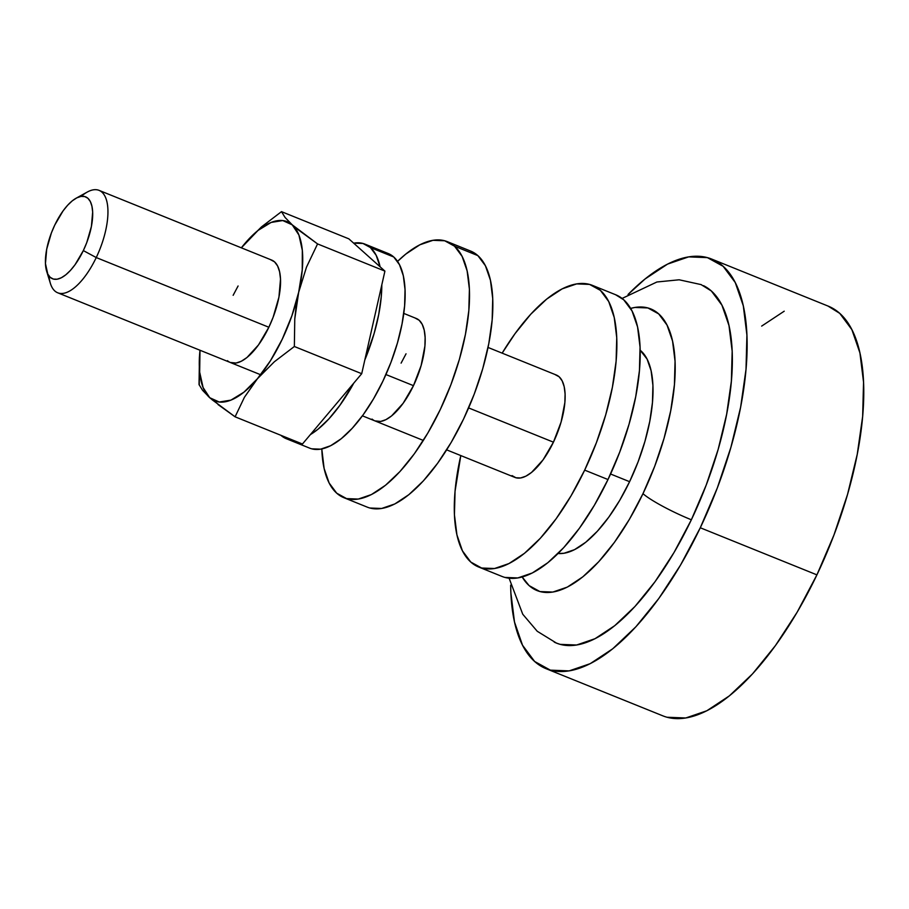<?xml version="1.0" encoding="UTF-8"?>
<svg xmlns="http://www.w3.org/2000/svg" width="909" height="909" viewBox="0 0 909 909"><rect width="100%" height="100%" fill="white"/><g stroke="black" fill="none" stroke-linecap="round" stroke-linejoin="round"><path stroke-width="1.36" d="M46.654 271.257L50.381 283.381A55.233 22.782 -68 0 0 96.24 257.554L83.333 250.589A44.189 18.225 112 0 1 46.654 271.257A44.189 18.225 112 0 1 54.779 225.034L51.37 232.988L46.711 249.146L45.45 263.576L47.779 274.075L50.211 277.336L53.358 279.063L57.108 279.211L61.312 277.768L65.823 274.791L70.459 270.393L75.038 264.735L83.333 250.589L86.741 242.635L91.4 226.477L92.661 212.047L91.934 206.184L90.332 201.548L87.912 198.287L84.753 196.56L81.003 196.412L76.799 197.855L72.288 200.832L67.652 205.229L63.073 210.888L54.779 225.034A44.189 18.225 112 0 1 76.163 198.196A44.189 18.225 112 0 1 92.354 208.559A44.189 18.225 112 0 1 83.333 250.589L96.24 257.554A55.233 22.782 112 0 1 57.71 292.789A55.233 22.782 112 0 1 49.029 276.063M554.217 642.095A193.299 79.719 -68 0 0 691.363 519.778A41.416 5.556 -154.5 0 1 642.981 493.667A151.883 62.641 112 0 1 522.175 576.976L529.106 585.601L539.923 591.566L552.82 592.066L567.296 587.112L582.794 576.863L598.713 561.739L614.45 542.321L629.403 519.334L642.981 493.667L654.685 466.328L664.047 438.343L670.706 410.8L674.421 384.746L675.046 361.203L672.546 341.057L667.024 325.081L658.695 313.912L647.878 307.946L634.982 307.447L630.63 308.401A151.883 62.641 112 0 1 642.981 493.667A41.416 5.556 25.5 0 0 691.363 519.778L674.069 552.433L655.048 581.692L635.016 606.417L614.745 625.665L595.02 638.697L576.601 645.015L560.194 644.367L556.16 642.981M700.282 527.765A220.921 91.116 112 0 1 546.161 668.729A220.921 91.116 112 0 1 510.665 585.18L510.858 592.691L514.494 621.995L522.516 645.22L534.64 661.479L550.377 670.149L569.136 670.887L590.191 663.672L612.734 648.776L635.891 626.778L658.786 598.52L680.523 565.08L700.282 527.765L717.303 487.985L730.916 447.285L740.619 407.221L746.016 369.327L746.914 335.08L743.289 305.776L735.256 282.551L723.132 266.292L707.395 257.622L688.636 256.883L667.581 264.099L645.049 278.995L628.039 294.505A220.921 91.116 112 0 1 711.611 259.042A220.921 91.116 112 0 1 700.282 527.765L816.918 574.863L700.282 527.765M546.161 668.729L662.797 715.826A220.921 91.116 -68 0 0 816.918 574.863A220.921 91.116 -68 0 0 828.235 306.14L711.611 259.042M629.596 481.69L610.575 474.009L629.596 481.69A110.455 45.552 -68 0 0 640.163 350.226L647.083 359.089L651.094 370.702L652.912 385.348L652.457 402.482L649.765 421.424L644.913 441.456L638.107 461.806L629.596 481.69L619.722 500.359L608.848 517.073L597.395 531.197L585.816 542.196L574.545 549.65L564.023 553.251L558.069 553.501A110.455 45.552 -68 0 0 629.596 481.69M584.669 470.123A151.883 62.641 112 0 1 478.713 567.034A151.883 62.641 112 0 1 460.795 455.568L455.057 491.212L454.432 514.755L456.932 534.901L462.454 550.877L470.782 562.057L481.611 568.011L494.507 568.523L508.972 563.557L524.47 553.32L540.4 538.196L556.138 518.766L571.079 495.78L584.669 470.123L596.361 442.774L605.724 414.788L612.393 387.245L616.109 361.203L616.734 337.648L614.234 317.502L608.712 301.538L600.383 290.357L589.555 284.403L576.658 283.892L562.182 288.857L546.695 299.095L530.765 314.219L515.028 333.648L502.154 353.147A151.883 62.641 112 0 1 592.452 285.381A151.883 62.641 112 0 1 584.669 470.123L607.996 479.543L584.669 470.123M478.713 567.034L502.041 576.454A151.883 62.641 -68 0 0 607.996 479.543A151.883 62.641 -68 0 0 615.779 294.8L592.452 285.381M446.66 449.864L514.903 477.418A55.233 22.782 -68 0 0 553.433 442.172L468.624 407.925L553.433 442.172A55.233 22.782 -68 0 0 556.263 374.997L488.031 347.443M403.778 313.412L416.299 318.48A55.233 22.782 112 0 1 419.185 320.286L422.219 324.354L424.219 330.16L425.128 337.489L424.912 346.045L421.128 365.532L413.47 385.655L385.939 374.542L413.47 385.655L403.096 403.346L391.586 415.913L385.95 419.628L380.689 421.435L374.86 420.867M270.632 259.724L274.563 261.883L277.597 265.951L279.597 271.757L280.506 279.086L278.938 297.118L273.109 317.309L268.848 327.251L96.24 257.554L268.848 327.251L258.474 344.943L246.964 357.51L241.328 361.237L236.067 363.032L230.238 362.464M81.208 196.378A55.233 22.782 112 0 1 99.07 190.367A55.233 22.782 112 0 1 96.24 257.554A55.233 22.782 -68 0 0 107.512 205.014A55.233 22.782 -68 0 0 87.264 192.06L76.163 198.196M555.206 374.644L559.149 376.803L562.171 380.871L564.182 386.677L565.091 394.006L564.864 402.562L561.092 422.06L553.433 442.172L543.059 459.863L531.538 472.43L525.902 476.157L520.641 477.952L515.96 477.77L512.017 475.6M615.575 294.721L623.699 299.777L632.039 310.958L637.561 326.922L640.05 347.068L639.436 370.622L635.721 396.665L629.051 424.208L619.688 452.193L607.996 479.543L594.406 505.199L579.465 528.186L563.728 547.616L547.797 562.739L532.299 572.977L517.823 577.942L504.938 577.431M700.964 284.528L711.361 290.982L721.962 305.219L728.984 325.536L732.165 351.181L731.37 381.155L726.643 414.299L718.167 449.364L706.248 484.974L691.363 519.778A193.299 79.719 -68 0 0 703.555 285.676M827.951 306.026L839.768 313.389L851.881 329.649L859.914 352.874L863.55 382.178L862.652 416.436L857.244 454.318L847.552 494.382L833.928 535.083L816.918 574.863L797.159 612.189L775.411 645.617L752.527 673.876L729.359 695.874L706.816 710.77L685.761 717.985L667.013 717.246M761.674 326.092L784.217 311.196M343.92 497.712L367.247 507.131A138.077 56.949 -68 0 0 467.794 409.811A138.077 56.949 -68 0 0 477.861 255.611L454.534 246.191A138.077 56.949 112 0 1 444.467 400.392A138.077 56.949 112 0 1 343.92 497.712A138.077 56.949 112 0 1 336.716 493.189L346.556 498.598L358.282 499.064L371.44 494.553L385.53 485.247L400.005 471.498L414.311 453.83L427.9 432.934L440.251 409.607L450.887 384.746L459.397 359.316L465.453 334.273L468.828 310.594L469.396 289.187L467.124 270.871L462.102 256.349L454.534 246.191L444.694 240.771L432.968 240.317L419.81 244.816L405.721 254.134L397.54 261.394A138.077 56.949 112 0 1 447.33 241.658A138.077 56.949 112 0 1 454.534 246.191L477.861 255.611L470.476 251.009M321.809 448.944L324.127 468.51L329.149 483.02L336.716 493.189A138.077 56.949 112 0 1 321.809 448.944M415.254 318.127L419.185 320.286A55.233 22.782 112 0 1 415.163 381.973A55.233 22.782 112 0 1 374.94 420.901A55.233 22.782 112 0 1 372.065 419.083M369.883 508.017L381.61 508.483L394.767 503.972L408.857 494.666L423.333 480.918L437.638 463.249L451.228 442.353L463.579 419.026L474.214 394.176L482.724 368.736L488.781 343.693L492.155 320.013L492.723 298.606L490.451 280.29L485.429 265.769L477.861 255.611A138.077 56.949 -68 0 0 470.646 251.077L447.33 241.658M401.096 363.134L406.039 353.806M286.358 438.729A104.933 43.28 112 0 1 280.904 435.32L288.358 439.399L292.641 440.058A104.933 43.28 112 0 1 286.358 438.729L309.685 448.148A104.933 43.28 -68 0 0 386.098 374.19A104.933 43.28 -68 0 0 393.745 256.986L370.418 247.566A104.933 43.28 112 0 1 380.087 266.791L376.167 255.293L370.418 247.566L362.941 243.453L353.669 243.157A104.933 43.28 112 0 1 364.941 244.123A104.933 43.28 112 0 1 370.418 247.566L393.745 256.986L388.132 253.486M381.814 284.847A104.933 43.28 112 0 1 364.816 359.975L374.11 333.546L378.712 314.514L381.28 296.516L381.814 284.847M353.783 383.109A104.933 43.28 112 0 1 310.378 434.604L317.968 429.253L328.967 418.799L339.841 405.38L353.783 383.109M311.685 448.819L320.593 449.171L330.592 445.751L341.295 438.672L352.294 428.219L363.168 414.799L373.497 398.915L382.882 381.189L390.972 362.293L397.438 342.966L402.039 323.934L404.607 305.935L405.039 289.664L403.312 275.745L399.494 264.712L393.745 256.986A104.933 43.28 -68 0 0 388.268 253.543L364.941 244.123M99.07 190.367L271.677 260.076A55.233 22.782 112 0 1 274.563 261.883A55.233 22.782 112 0 1 270.541 323.57A55.233 22.782 112 0 1 230.318 362.498A55.233 22.782 112 0 1 227.443 360.68M208.15 396.256L209.763 397.733A96.649 39.86 112 0 1 199.56 355.192A96.649 39.86 112 0 1 199.991 350.249L199.673 372.179L203.093 387.552L209.763 397.733L219.262 402.017L230.909 400.13L243.93 392.177L257.44 378.712L270.496 360.657L282.233 339.227L291.846 315.9L298.675 292.266L302.243 269.916L302.333 250.395L298.913 235.011L292.232 224.841L282.744 220.546L271.098 222.444L258.065 230.397L241.351 247.827A96.649 39.86 112 0 1 244.476 243.964A96.649 39.86 112 0 1 244.566 243.862L244.555 243.873M233.147 295.311L238.09 285.983M361.714 373.701L384.916 271.109L348.84 238.84L384.916 271.109L361.714 373.701L302.447 444.012L361.714 373.701L294.357 346.499L361.714 373.701M218.046 404.562L235.09 416.811L302.447 444.012L235.09 416.811L244.419 397.29L257.44 378.712L274.37 361.748L294.357 346.499L294.766 319.002L298.675 292.266L306.492 267.144L317.559 243.919L384.916 271.109L317.559 243.919L292.232 224.841L285.062 217.444L281.495 211.649L348.84 238.84L281.495 211.649L261.519 226.875L245.453 242.817M211.956 399.63L235.09 416.811L244.419 397.29L257.44 378.712A96.649 39.86 112 0 1 209.763 397.733L202.593 390.347L199.026 384.541L199.48 356.476L199.241 385.052M244.566 243.862A96.649 39.86 112 0 1 292.232 224.841L285.062 217.444L281.495 211.649L261.519 226.875M297.288 229.113L292.232 224.841A96.649 39.86 112 0 1 298.675 292.266L306.492 267.144L317.559 243.919L297.288 229.113M296.22 305.515L298.675 292.266A96.649 39.86 112 0 1 257.44 378.712L274.37 361.748L294.357 346.499L294.766 319.002L296.22 305.515M556.501 643.117L537.23 631.266L522.743 614.223L509.108 578.226M57.71 292.789L260.656 374.747M362.418 415.833L423.344 440.445M701.271 284.642L679.159 279.79L656.9 281.995L622.086 298.436M199.366 358.01L199.56 355.192"/></g></svg>
